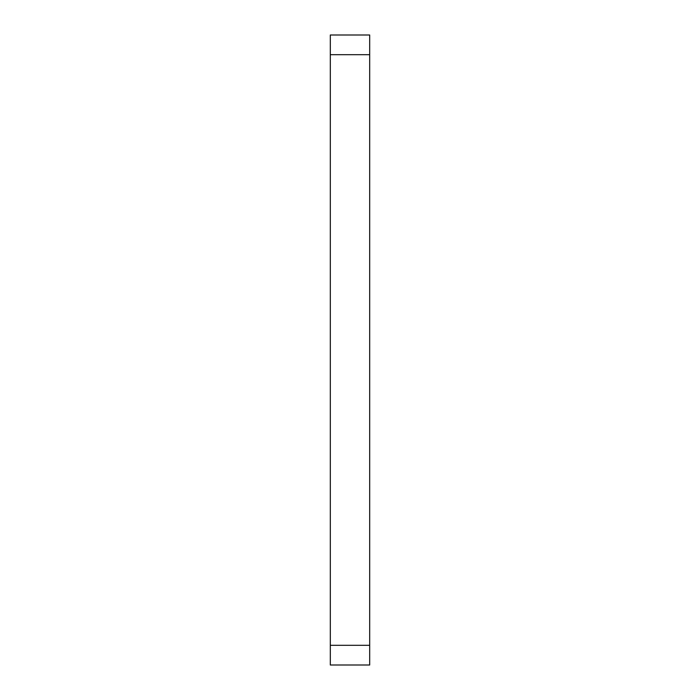 <?xml version="1.0" encoding="UTF-8"?>
<svg xmlns="http://www.w3.org/2000/svg" width="700" height="700" viewBox="0 0 700 700"><rect width="100%" height="100%" fill="white"/><g stroke="black" fill="none" stroke-linecap="round" stroke-linejoin="round"><path stroke-width="1.05" d="M369.688 645.312L369.688 35L330.312 35L330.312 665L369.688 665L369.688 645.312L330.312 645.312M369.688 54.688L330.312 54.688"/></g></svg>
